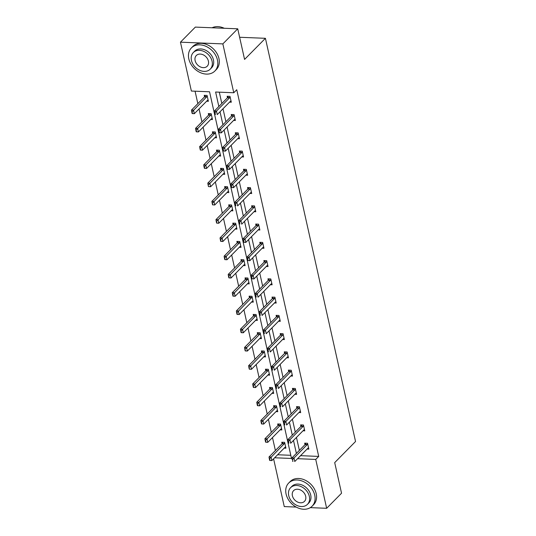 <?xml version="1.0" encoding="UTF-8"?>
<svg xmlns="http://www.w3.org/2000/svg" width="536" height="536" viewBox="0 0 536 536"><rect width="100%" height="100%" fill="white"/><g stroke="black" fill="none" stroke-linecap="round" stroke-linejoin="round"><path stroke-width="0.8" d="M296.194 507.069L284.268 506.587L273.595 458.836M195.064 91.194L197.844 103.642M199.03 108.922L201.931 121.9M203.111 127.179L206.012 140.157M207.191 145.437L210.092 158.415M211.271 163.694L214.172 176.672M215.351 181.952L218.253 194.93M219.432 200.209L222.333 213.187M223.512 218.467L226.413 231.445M227.592 236.724L230.493 249.702M231.679 254.982L234.58 267.96M235.76 273.246L238.661 286.217M239.84 291.504L242.741 304.475M243.92 309.761L246.821 322.732M248 328.019L250.902 340.99M252.081 346.276L254.982 359.247M256.161 364.534L259.062 377.512M260.241 382.791L263.143 395.769M264.328 401.049L267.223 414.027M268.409 419.306L271.31 432.284M272.489 437.564L275.39 450.542M274.64 457.778L291.504 458.454L209.543 91.777L191.379 91.046L180.458 42.177L222.849 43.892L233.77 92.755L215.613 92.018L218.849 106.503M222.849 43.892L237.736 28.81L195.345 27.102L180.458 42.177M237.736 28.81L244.577 59.416L265.421 38.311L355.542 441.503L334.699 462.615L341.546 493.221L326.659 508.296L310.304 507.639M265.421 38.311L239.625 37.265M233.622 120.406L235.391 120.473L234.078 114.624L231.217 114.51L231.552 116.024A1.32 0.65 92.3 0 0 231.74 115.769L232.376 114.557M241.79 156.921L243.552 156.994L242.245 151.139L239.378 151.025L239.719 152.539A1.32 0.65 92.3 0 0 239.9 152.284L240.537 151.072M249.95 193.436L251.712 193.509L250.406 187.654L247.538 187.54L247.88 189.054M258.111 229.951L259.873 230.024L258.566 224.169L255.706 224.055L256.041 225.569A1.32 0.65 92.3 0 0 256.221 225.321L256.865 224.102M266.271 266.466L268.04 266.539L266.727 260.69L263.866 260.57L264.201 262.084A1.32 0.65 92.3 0 0 264.389 261.836L265.025 260.617M274.439 302.981L276.201 303.054L274.894 297.205L272.027 297.085L272.368 298.606M282.599 339.502L284.361 339.569L283.055 333.72L280.187 333.606L280.529 335.121M290.76 376.017L292.522 376.084L291.216 370.235L288.355 370.121L288.69 371.636M298.921 412.532L300.689 412.599L299.376 406.75L296.515 406.636L296.85 408.151M307.088 449.047L308.85 449.121L307.543 443.265L304.676 443.151L305.018 444.666M219.298 92.172L221.824 103.488M223.01 108.768L225.904 121.746M227.09 127.025L229.991 140.003M231.17 145.283L234.071 158.261M235.25 163.54L238.151 176.518M239.331 181.798L242.232 194.776M243.411 200.055L246.312 213.033M247.491 218.313L250.392 231.291M251.572 236.57L254.473 249.548M255.659 254.828L258.553 267.806M259.739 273.085L262.64 286.063M263.819 291.35L266.72 304.321M267.9 309.607L270.801 322.578M271.98 327.865L274.881 340.836M276.06 346.122L278.961 359.093M280.14 364.38L283.041 377.351M284.221 382.637L287.122 395.615M288.308 400.895L291.202 413.872M292.388 419.152L295.289 432.13M296.468 437.41L299.369 450.387M300.549 455.667L318.712 456.417L236.751 89.74L233.77 92.755M303.001 430.79L304.77 430.864L303.456 425.008L300.596 424.894L300.93 426.408M294.84 394.275L296.602 394.342L295.296 388.493L292.435 388.379L292.77 389.893M286.68 357.76L288.442 357.827L287.135 351.978L284.268 351.864L284.609 353.378M278.519 321.245L280.281 321.312L278.975 315.463L276.107 315.342L276.449 316.863M270.352 284.723L272.12 284.797L270.807 278.948L267.946 278.827L268.281 280.341M262.191 248.208L263.953 248.282L262.647 242.426L259.786 242.312L260.121 243.826A1.32 0.65 92.3 0 0 260.302 243.579L260.945 242.359M254.03 211.693L255.793 211.767L254.486 205.911L251.619 205.797L251.96 207.311M245.87 175.178L247.632 175.252L246.326 169.396L243.458 169.282L243.8 170.796A1.32 0.65 92.3 0 0 243.981 170.542L244.617 169.329M237.703 138.663L239.471 138.73L238.158 132.881L235.297 132.767L235.632 134.281A1.32 0.65 92.3 0 0 235.82 134.027L236.456 132.814M229.542 102.148L231.304 102.215L229.998 96.366L227.137 96.252L227.472 97.766M318.712 456.417L315.738 459.432L326.659 508.296M297.574 458.682L315.738 459.432M220.028 111.783L222.929 124.761M224.108 130.04L227.009 143.018M228.189 148.298L231.09 161.276M232.276 166.555L235.17 179.533M236.356 184.813L239.257 197.791M240.436 203.07L243.337 216.048M244.517 221.328L247.418 234.306M248.597 239.585L251.498 252.563M252.677 257.843L255.578 270.821M256.757 276.107L259.659 289.078M260.838 294.365L263.739 307.336M264.925 312.622L267.819 325.593M269.005 330.88L271.906 343.851M273.085 349.137L275.986 362.115M277.166 367.395L280.067 380.372M281.246 385.652L284.147 398.63M285.326 403.91L288.227 416.887M289.406 422.167L292.308 435.145M293.487 440.425L296.388 453.402M277.615 454.763L290.793 455.292M204.558 96.842L204.223 95.328L207.084 95.442L208.39 101.291L206.628 101.224M208.638 115.099L208.303 113.585L211.164 113.699L212.47 119.555L210.708 119.481M212.718 133.357L212.383 131.843L215.244 131.957L216.557 137.812L214.789 137.739M216.805 151.614L216.464 150.1L219.331 150.214L220.638 156.07L218.869 155.996M220.886 169.872L220.544 168.358L223.412 168.471L224.718 174.327L222.956 174.254M224.966 188.129L224.624 186.615L227.492 186.729L228.798 192.585L227.036 192.511M229.046 206.387L228.705 204.873L231.572 204.987L232.879 210.842L231.117 210.769M233.126 224.644L232.792 223.13L235.652 223.244L236.959 229.1L235.197 229.026M237.207 242.902L236.872 241.388L239.733 241.508L241.039 247.357L239.277 247.284M241.287 261.159L240.952 259.645L243.813 259.766L245.12 265.615L243.357 265.541M245.367 279.424L245.032 277.903L247.893 278.023L249.207 283.872L247.438 283.799M249.454 297.681L249.113 296.167L251.98 296.281L253.287 302.13L251.518 302.063M253.535 315.939L253.193 314.424L256.061 314.538L257.367 320.387L255.605 320.32M258.432 332.729L257.796 333.941A1.32 0.65 -87.7 0 1 257.628 334.183L257.273 332.682L260.141 332.796L261.447 338.645L259.685 338.578M262.513 350.986L261.876 352.199A1.32 0.65 -87.7 0 1 261.709 352.44L261.354 350.939L264.221 351.053L265.528 356.902L263.766 356.835M266.6 369.244L265.957 370.456A1.32 0.65 -87.7 0 1 265.789 370.698L265.441 369.197L268.302 369.311L269.608 375.16L267.846 375.093M269.856 388.969L269.521 387.454L272.382 387.568L273.688 393.417L271.926 393.35M273.936 407.226L273.601 405.712L276.462 405.826L277.769 411.682L276.007 411.608M278.017 425.483L277.682 423.969L280.542 424.083L281.856 429.939L280.087 429.865M282.921 442.274L282.284 443.486A1.32 0.65 -87.7 0 1 282.117 443.728L281.762 442.227L284.629 442.341L285.936 448.197L284.167 448.123M300.549 455.687L297.574 458.702M292.555 459.627L292.944 461.389L292.555 459.627L293.989 458.005L291.932 457.918L305.031 444.652A1.32 0.65 92.3 0 0 305.198 444.411L305.835 443.198M308.589 447.942L308.066 448.116A1.32 0.65 92.3 0 0 307.878 448.243L294.773 461.516L293.989 458.005L307.095 444.733A1.32 0.65 92.3 0 0 307.262 444.498L307.651 443.754M292.944 461.389L292.602 461.369M291.932 457.918L292.214 459.613M284.737 442.83L284.348 443.574A1.32 0.65 -87.7 0 1 284.174 443.808L282.117 443.728L269.012 456.994L271.075 457.081L271.859 460.592L284.964 447.319A1.32 0.65 -87.7 0 1 285.152 447.192L285.668 447.017M270.03 460.464L271.859 460.592L269.688 460.451L270.03 460.464L269.642 458.709L269.293 458.689L269.688 460.451M284.174 443.808L269.642 458.709M269.293 458.689L269.012 456.994M286.083 494.045A16.469 12.609 -135.4 0 0 297.319 507.639A16.469 12.609 -135.4 0 0 312.126 506.192A16.469 12.609 -135.4 0 0 314.726 495.197A16.469 12.609 -135.4 0 0 303.483 481.603A16.469 12.609 -135.4 0 0 288.683 483.05A16.469 12.609 -135.4 0 0 286.083 494.045M312.126 506.192L313.614 504.684A16.469 12.609 -135.4 0 0 316.213 493.69A16.469 12.609 -135.4 0 0 304.977 480.095A16.469 12.609 -135.4 0 0 290.177 481.542L288.683 483.05M290.599 487.68L291.966 486.293A11.859 9.079 44.6 0 1 302.626 485.248A11.859 9.079 44.6 0 1 310.713 495.036A11.859 9.079 44.6 0 1 308.843 502.949L307.47 504.336A11.859 9.079 -135.4 0 0 309.346 496.423A11.859 9.079 -135.4 0 0 301.252 486.634A11.859 9.079 -135.4 0 0 290.599 487.68A11.859 9.079 -135.4 0 0 288.723 495.592A11.859 9.079 -135.4 0 0 296.817 505.381A11.859 9.079 -135.4 0 0 307.47 504.336M305.681 496.276A7.638 5.849 -135.4 0 0 300.462 489.971A7.638 5.849 -135.4 0 0 293.594 490.641A7.638 5.849 -135.4 0 0 292.388 495.74A7.638 5.849 -135.4 0 0 297.607 502.051A7.638 5.849 -135.4 0 0 304.475 501.374A7.638 5.849 -135.4 0 0 305.681 496.276M188.813 58.893A16.469 12.609 -135.4 0 0 200.055 72.494A16.469 12.609 -135.4 0 0 214.856 71.04A16.469 12.609 -135.4 0 0 217.462 60.052A16.469 12.609 -135.4 0 0 206.219 46.458A16.469 12.609 -135.4 0 0 191.419 47.905A16.469 12.609 -135.4 0 0 188.813 58.893M214.856 71.04L216.343 69.533A16.469 12.609 -135.4 0 0 218.949 58.545A16.469 12.609 -135.4 0 0 207.707 44.95A16.469 12.609 -135.4 0 0 192.906 46.398L191.419 47.905M193.329 52.528L194.702 51.141A11.859 9.079 44.6 0 1 205.355 50.103A11.859 9.079 44.6 0 1 213.449 59.891A11.859 9.079 44.6 0 1 211.573 67.804L210.206 69.191A11.859 9.079 -135.4 0 0 212.082 61.278A11.859 9.079 -135.4 0 0 203.988 51.489A11.859 9.079 -135.4 0 0 193.329 52.528A11.859 9.079 -135.4 0 0 191.459 60.447A11.859 9.079 -135.4 0 0 199.546 70.236A11.859 9.079 -135.4 0 0 210.206 69.191M208.41 61.131A7.638 5.849 -135.4 0 0 203.198 54.819A7.638 5.849 -135.4 0 0 196.33 55.489A7.638 5.849 -135.4 0 0 195.124 60.595A7.638 5.849 -135.4 0 0 200.337 66.9A7.638 5.849 -135.4 0 0 207.204 66.23A7.638 5.849 -135.4 0 0 208.41 61.131M224.256 28.267A16.469 12.609 -135.4 0 0 212.062 27.778M288.475 441.369L288.127 441.356L288.864 443.125L288.475 441.369L289.909 439.748L287.845 439.661L300.951 426.395A1.32 0.65 92.3 0 0 301.118 426.154L301.755 424.941M304.502 429.684L303.986 429.859A1.32 0.65 92.3 0 0 303.798 429.986L290.693 443.259L289.909 439.748L303.007 426.475A1.32 0.65 92.3 0 0 303.182 426.241L303.57 425.497M288.864 443.125L288.522 443.111M287.845 439.661L288.127 441.356M284.395 423.112L284.047 423.098L284.784 424.867L284.395 423.112L285.829 421.484L283.765 421.403L296.864 408.137A1.32 0.65 92.3 0 0 297.038 407.896L297.674 406.683M300.421 411.427L299.905 411.601A1.32 0.65 92.3 0 0 299.711 411.728L286.613 425.001L285.829 421.484L298.927 408.218A1.32 0.65 92.3 0 0 299.095 407.983L299.49 407.239M284.784 424.867L284.442 424.854M283.765 421.403L284.047 423.098M278.841 424.016L278.204 425.229A1.32 0.65 -87.7 0 1 278.037 425.47L264.931 438.736L266.995 438.823L267.779 442.334L280.877 429.061A1.32 0.65 -87.7 0 1 281.072 428.934L281.588 428.76M265.95 442.207L267.779 442.334L265.608 442.187L265.95 442.207L265.561 440.445L265.213 440.431L265.608 442.187M280.656 424.572L280.261 425.316A1.32 0.65 -87.7 0 1 280.094 425.55L265.561 440.445M265.213 440.431L264.931 438.736M274.76 405.759L274.124 406.971A1.32 0.65 -87.7 0 1 273.95 407.213L260.851 420.479L262.915 420.566L263.699 424.077L276.797 410.804A1.32 0.65 -87.7 0 1 276.991 410.677L277.507 410.502M261.87 423.943L263.699 424.077L261.528 423.929L261.87 423.943L261.481 422.187L261.132 422.174L261.528 423.929M276.576 406.315L276.181 407.058A1.32 0.65 -87.7 0 1 276.013 407.293L261.481 422.187M261.132 422.174L260.851 420.479M280.308 404.854L280.703 406.61L280.308 404.854L281.748 403.226L279.685 403.146L292.783 389.88A1.32 0.65 92.3 0 0 292.951 389.638L293.594 388.426M296.341 393.169L295.825 393.344A1.32 0.65 92.3 0 0 295.631 393.471L282.532 406.737L281.748 403.226L294.847 389.96A1.32 0.65 92.3 0 0 295.014 389.726L295.403 388.982M280.703 406.61L280.362 406.596M279.685 403.146L279.966 404.841M270.68 387.501L270.037 388.714A1.32 0.65 -87.7 0 1 269.869 388.955L256.771 402.221L258.834 402.308L259.618 405.819L272.717 392.546A1.32 0.65 -87.7 0 1 272.911 392.419L273.427 392.245M257.789 405.685L259.618 405.819L257.447 405.672L257.789 405.685L257.394 403.93L257.052 403.916L257.447 405.672M272.489 388.057L272.1 388.801A1.32 0.65 -87.7 0 1 271.933 389.036L257.394 403.93M257.052 403.916L256.771 402.221M276.228 386.597L276.623 388.352L276.228 386.597L277.668 384.969L275.605 384.888L288.703 371.622A1.32 0.65 92.3 0 0 288.87 371.381L289.514 370.168M292.261 374.912L291.745 375.086A1.32 0.65 92.3 0 0 291.55 375.213L278.452 388.479L277.668 384.969L290.767 371.703A1.32 0.65 92.3 0 0 290.934 371.468L291.323 370.724M276.623 388.352L276.281 388.339M275.605 384.888L275.886 386.583M268.409 369.8L268.02 370.543A1.32 0.65 -87.7 0 1 267.853 370.778L265.789 370.698L252.69 383.964L254.754 384.044L255.538 387.555L268.637 374.289A1.32 0.65 -87.7 0 1 268.831 374.162L269.347 373.987M253.709 387.428L255.538 387.555L253.367 387.414L253.709 387.428L253.314 385.672L252.972 385.659L253.367 387.414M267.853 370.778L253.314 385.672M252.972 385.659L252.69 383.964M272.147 368.339L271.806 368.326L272.194 370.081L272.543 370.095L272.147 368.339L273.588 366.711L271.524 366.631L284.623 353.365A1.32 0.65 92.3 0 0 284.79 353.123L285.427 351.911M288.18 356.654L287.665 356.829A1.32 0.65 92.3 0 0 287.47 356.956L274.372 370.222L273.588 366.711L286.686 353.445A1.32 0.65 92.3 0 0 286.854 353.204L287.242 352.467M272.543 370.095L272.194 370.081M271.524 366.631L271.806 368.326M264.328 351.542L263.94 352.286A1.32 0.65 -87.7 0 1 263.772 352.521L261.709 352.44L248.61 365.706L250.674 365.787L251.458 369.297L264.556 356.031A1.32 0.65 -87.7 0 1 264.75 355.904L265.266 355.73M249.629 369.17L251.458 369.297L249.28 369.157L249.629 369.17L248.892 367.401L249.28 369.157M263.772 352.521L249.233 367.415M248.892 367.401L248.61 365.706M268.067 350.082L267.725 350.068L268.114 351.824L268.462 351.837L268.067 350.082L269.507 348.454L267.444 348.373L280.542 335.101A1.32 0.65 92.3 0 0 280.71 334.866L281.346 333.653M284.1 338.397L283.584 338.571A1.32 0.65 92.3 0 0 283.39 338.698L270.291 351.964L269.507 348.454L282.606 335.188A1.32 0.65 92.3 0 0 282.774 334.946L283.162 334.209M268.462 351.837L268.114 351.824M267.444 348.373L267.725 350.068M260.248 333.285L259.86 334.022A1.32 0.65 -87.7 0 1 259.692 334.263L257.628 334.183L244.53 347.449L246.594 347.529L247.377 351.04L260.476 337.774A1.32 0.65 -87.7 0 1 260.67 337.647L261.186 337.472M245.548 350.913L247.377 351.04L245.2 350.899L245.548 350.913L244.811 349.144L245.2 350.899M259.692 334.263L245.153 349.157M244.811 349.144L244.53 347.449M263.987 331.824L263.645 331.811L264.034 333.566L264.382 333.58L263.987 331.824L265.421 330.196L263.364 330.116L276.462 316.843A1.32 0.65 92.3 0 0 276.63 316.609L277.266 315.389M280.02 320.139L279.504 320.314A1.32 0.65 92.3 0 0 279.31 320.441L266.211 333.707L265.421 330.196L278.526 316.93A1.32 0.65 92.3 0 0 278.693 316.689L279.082 315.952M264.382 333.58L264.034 333.566M263.364 330.116L263.645 331.811M254.352 314.471L253.716 315.684A1.32 0.65 -87.7 0 1 253.548 315.918L240.45 329.191L242.507 329.272L243.297 332.782L256.396 319.516A1.32 0.65 -87.7 0 1 256.59 319.389L257.106 319.215M241.461 332.655L243.297 332.782L241.12 332.642L241.461 332.655L241.073 330.9L240.731 330.886L241.12 332.642M256.168 315.027L255.779 315.764A1.32 0.65 -87.7 0 1 255.612 316.005L241.073 330.9M240.731 330.886L240.45 329.191M259.906 313.567L260.295 315.322L259.906 313.567L261.34 311.939L259.283 311.858L272.382 298.586A1.32 0.65 92.3 0 0 272.549 298.351L273.186 297.132M275.94 301.875L275.417 302.056A1.32 0.65 92.3 0 0 275.229 302.183L262.124 315.449L261.34 311.939L274.445 298.673A1.32 0.65 92.3 0 0 274.613 298.431L275.002 297.688M260.295 315.322L259.953 315.309M259.283 311.858L259.565 313.553M250.272 296.207L249.635 297.426A1.32 0.65 -87.7 0 1 249.468 297.661L236.363 310.934L238.426 311.014L239.21 314.525L252.315 301.259A1.32 0.65 -87.7 0 1 252.503 301.132L253.019 300.957M237.381 314.398L239.21 314.525L237.039 314.384L237.381 314.398L236.992 312.642L236.644 312.629L237.039 314.384M252.088 296.77L251.699 297.507A1.32 0.65 -87.7 0 1 251.525 297.748L236.992 312.642M236.644 312.629L236.363 310.934M255.826 295.309L255.478 295.296L256.215 297.065L255.826 295.309L257.26 293.681L255.196 293.601L268.302 280.328A1.32 0.65 92.3 0 0 268.469 280.094L269.106 278.874M271.853 283.618L271.337 283.799A1.32 0.65 92.3 0 0 271.149 283.926L258.044 297.192L257.26 293.681L270.358 280.415A1.32 0.65 92.3 0 0 270.533 280.174L270.921 279.43M256.215 297.065L255.873 297.051M255.196 293.601L255.478 295.296M266.278 262.158L264.215 262.07L251.116 275.343L253.18 275.424L266.278 262.158A1.32 0.65 92.3 0 0 266.446 261.916L266.841 261.173M252.134 278.807L251.746 277.052L251.397 277.038L251.793 278.794L253.964 278.934L251.793 278.794M267.772 265.36L267.256 265.541A1.32 0.65 92.3 0 0 267.062 265.668L253.964 278.934L253.18 275.424L251.746 277.052M251.116 275.343L251.397 277.038M262.198 243.9L260.134 243.813L247.036 257.079L249.099 257.166L262.198 243.9A1.32 0.65 92.3 0 0 262.365 243.659L262.754 242.915M248.054 260.55L247.659 258.794L247.317 258.781L247.712 260.536L249.883 260.677L247.712 260.536M263.692 247.103L263.176 247.284A1.32 0.65 92.3 0 0 262.982 247.411L249.883 260.677L249.099 257.166L247.659 258.794M247.036 257.079L247.317 258.781M258.118 225.636L256.054 225.555L242.955 238.822L245.019 238.909L258.118 225.636A1.32 0.65 92.3 0 0 258.285 225.401L258.674 224.658M243.974 242.292L243.579 240.537L243.237 240.523L243.632 242.279L245.803 242.419L243.632 242.279M259.612 228.845L259.096 229.019A1.32 0.65 92.3 0 0 258.901 229.153L245.803 242.419L245.019 238.909L243.579 240.537M242.955 238.822L243.237 240.523M239.498 222.279L239.156 222.266L239.545 224.021L239.894 224.035L239.498 222.279L240.939 220.651L238.875 220.564L251.974 207.298A1.32 0.65 92.3 0 0 252.141 207.064L252.784 205.844M255.531 210.588L255.015 210.762A1.32 0.65 92.3 0 0 254.821 210.889L241.723 224.162L240.939 220.651L254.037 207.378A1.32 0.65 92.3 0 0 254.205 207.144L254.593 206.4M239.894 224.035L239.545 224.021M238.875 220.564L239.156 222.266M235.418 204.022L235.076 204.002L235.465 205.764L235.813 205.777L235.418 204.022L236.858 202.394L234.795 202.306L247.893 189.041A1.32 0.65 92.3 0 0 248.061 188.799L248.697 187.587M251.451 192.33L250.935 192.504A1.32 0.65 92.3 0 0 250.741 192.632L237.642 205.904L236.858 202.394L249.957 189.121A1.32 0.65 92.3 0 0 250.124 188.886L250.513 188.143M235.813 205.777L235.465 205.764M234.795 202.306L235.076 204.002M245.877 170.863L243.813 170.783L230.715 184.049L232.771 184.136L245.877 170.863A1.32 0.65 92.3 0 0 246.044 170.629L246.433 169.885M231.733 187.52L231.338 185.758L230.996 185.744L231.385 187.5L233.562 187.647L231.385 187.5M247.371 174.073L246.855 174.247A1.32 0.65 92.3 0 0 246.661 174.374L233.562 187.647L232.771 184.136L231.338 185.758M230.715 184.049L230.996 185.744M241.796 152.606L239.733 152.526L226.634 165.792L228.691 165.879L241.796 152.606A1.32 0.65 92.3 0 0 241.964 152.371L242.352 151.628M227.646 169.255L227.257 167.5L226.916 167.487L227.304 169.242L229.475 169.389L227.304 169.242M243.29 155.815L242.768 155.989A1.32 0.65 92.3 0 0 242.58 156.117L229.475 169.389L228.691 165.879L227.257 167.5M226.634 165.792L226.916 167.487M237.709 134.348L235.652 134.268L222.547 147.534L224.611 147.621L237.709 134.348A1.32 0.65 92.3 0 0 237.884 134.114L238.272 133.37M223.566 150.998L223.177 149.243L222.829 149.229L223.224 150.984L225.395 151.132L223.224 150.984M239.203 137.558L238.688 137.732A1.32 0.65 92.3 0 0 238.5 137.859L225.395 151.132L224.611 147.621L223.177 149.243M222.547 147.534L222.829 149.229M233.629 116.091L231.565 116.011L218.467 129.276L220.53 129.357L233.629 116.091A1.32 0.65 92.3 0 0 233.797 115.856L234.192 115.113M219.485 132.74L219.097 130.985L218.748 130.972L219.144 132.727L221.314 132.868L219.144 132.727M235.123 119.3L234.607 119.474A1.32 0.65 92.3 0 0 234.413 119.602L221.314 132.868L220.53 129.357L219.097 130.985M218.467 129.276L218.748 130.972M246.192 277.95L245.555 279.169A1.32 0.65 -87.7 0 1 245.388 279.403L232.282 292.676L234.346 292.757L235.13 296.267L248.235 283.001A1.32 0.65 -87.7 0 1 248.423 282.874L248.939 282.7M233.301 296.14L235.13 296.267L232.959 296.127L233.301 296.14L232.912 294.385L232.564 294.371L232.959 296.127M248.007 278.506L247.612 279.249A1.32 0.65 -87.7 0 1 247.444 279.49L232.912 294.385M232.564 294.371L232.282 292.676M242.111 259.692L241.475 260.911A1.32 0.65 -87.7 0 1 241.3 261.146L228.202 274.419L230.266 274.499L231.05 278.01L244.148 264.744A1.32 0.65 -87.7 0 1 244.342 264.617L244.858 264.436M229.22 277.882L231.05 278.01L228.879 277.869L229.22 277.882L228.832 276.127L228.483 276.114L228.879 277.869M243.927 260.248L243.532 260.992A1.32 0.65 -87.7 0 1 243.364 261.233L228.832 276.127M228.483 276.114L228.202 274.419M238.031 241.435L237.388 242.654A1.32 0.65 -87.7 0 1 237.22 242.888L224.122 256.161L226.185 256.242L226.969 259.752L240.068 246.486A1.32 0.65 -87.7 0 1 240.262 246.359L240.778 246.178M225.14 259.625L226.969 259.752L224.798 259.612L225.14 259.625L224.745 257.87L224.403 257.856L224.798 259.612M239.84 241.991L239.451 242.734A1.32 0.65 -87.7 0 1 239.284 242.976L224.745 257.87M224.403 257.856L224.122 256.161M233.951 223.177L233.307 224.396A1.32 0.65 -87.7 0 1 233.14 224.631L220.041 237.897L222.105 237.984L222.889 241.495L235.987 228.229A1.32 0.65 -87.7 0 1 236.182 228.102L236.698 227.921M221.06 241.368L222.889 241.495L220.718 241.354L221.06 241.368L220.665 239.612L220.323 239.599L220.718 241.354M235.76 223.733L235.371 224.477A1.32 0.65 -87.7 0 1 235.204 224.718L220.665 239.612M220.323 239.599L220.041 237.897M229.864 204.92L229.227 206.139A1.32 0.65 -87.7 0 1 229.06 206.373L215.961 219.639L218.025 219.727L218.809 223.237L231.907 209.971A1.32 0.65 -87.7 0 1 232.101 209.837L232.617 209.663M216.98 223.11L218.809 223.237L216.631 223.097L216.98 223.11L216.243 221.341L216.631 223.097M231.679 205.476L231.291 206.219A1.32 0.65 -87.7 0 1 231.123 206.454L216.584 221.355M216.243 221.341L215.961 219.639M225.783 186.662L225.147 187.881A1.32 0.65 -87.7 0 1 224.979 188.116L211.881 201.382L213.944 201.469L214.728 204.98L227.827 191.707A1.32 0.65 -87.7 0 1 228.021 191.58L228.537 191.406M212.899 204.853L214.728 204.98L212.551 204.839L212.899 204.853L212.162 203.084L212.551 204.839M227.599 187.218L227.21 187.962A1.32 0.65 -87.7 0 1 227.043 188.196L212.504 203.097M212.162 203.084L211.881 201.382M221.703 168.405L221.067 169.617A1.32 0.65 -87.7 0 1 220.899 169.858L207.8 183.124L209.857 183.212L210.648 186.722L223.746 173.45A1.32 0.65 -87.7 0 1 223.941 173.322L224.457 173.148M208.812 186.595L210.648 186.722L208.47 186.582L208.082 184.826L208.47 186.582M223.519 168.961L223.13 169.704A1.32 0.65 -87.7 0 1 222.963 169.939L208.424 184.84M208.082 184.826L207.8 183.124M217.623 150.147L216.986 151.36A1.32 0.65 -87.7 0 1 216.819 151.601L203.714 164.867L205.777 164.954L206.561 168.465L219.666 155.192A1.32 0.65 -87.7 0 1 219.854 155.065L220.37 154.891M204.732 168.338L206.561 168.465L204.39 168.317L204.732 168.338L204.343 166.582L203.995 166.562L204.39 168.317M219.438 150.703L219.05 151.447A1.32 0.65 -87.7 0 1 218.876 151.681L204.343 166.582M203.995 166.562L203.714 164.867M213.542 131.889L212.906 133.102A1.32 0.65 -87.7 0 1 212.738 133.343L199.633 146.609L201.697 146.697L202.481 150.207L215.586 136.935A1.32 0.65 -87.7 0 1 215.774 136.807L216.289 136.633M200.652 150.073L202.481 150.207L200.31 150.06L200.652 150.073L200.263 148.318L199.915 148.305L200.31 150.06M215.358 132.446L214.963 133.189A1.32 0.65 -87.7 0 1 214.795 133.424L200.263 148.318M199.915 148.305L199.633 146.609M209.462 113.632L208.826 114.845A1.32 0.65 -87.7 0 1 208.651 115.086L195.553 128.352L197.617 128.439L198.4 131.95L211.499 118.677A1.32 0.65 -87.7 0 1 211.693 118.55L212.209 118.376M196.571 131.816L198.4 131.95L196.23 131.802L196.571 131.816L196.183 130.06L195.834 130.047L196.23 131.802M211.278 114.188L210.883 114.932A1.32 0.65 -87.7 0 1 210.715 115.166L196.183 130.06M195.834 130.047L195.553 128.352M215.01 112.728L215.405 114.483L215.01 112.728L216.45 111.099L214.387 111.019L227.485 97.753A1.32 0.65 92.3 0 0 227.653 97.512L228.296 96.299M231.043 101.043L230.527 101.217A1.32 0.65 92.3 0 0 230.333 101.344L217.234 114.61L216.45 111.099L229.549 97.833A1.32 0.65 92.3 0 0 229.716 97.599L230.105 96.855M215.405 114.483L215.063 114.469M214.387 111.019L214.668 112.714M205.382 95.374L204.739 96.587A1.32 0.65 -87.7 0 1 204.571 96.828L191.473 110.094L193.536 110.175L194.32 113.692L207.419 100.42A1.32 0.65 -87.7 0 1 207.613 100.292L208.129 100.118M192.491 113.558L194.32 113.692L192.149 113.545L192.491 113.558L192.096 111.803L191.754 111.79L192.149 113.545M207.191 95.931L206.802 96.674A1.32 0.65 -87.7 0 1 206.635 96.909L192.096 111.803M191.754 111.79L191.473 110.094M307.262 444.498L305.198 444.411M307.095 444.733L305.031 444.652M282.284 443.486L284.348 443.574M303.182 426.241L301.118 426.154M303.007 426.475L300.951 426.395M299.095 407.983L297.038 407.896M298.927 408.218L296.864 408.137M278.037 425.47L280.094 425.55M278.204 425.229L280.261 425.316M273.95 407.213L276.013 407.293M274.124 406.971L276.181 407.058M295.014 389.726L292.951 389.638M294.847 389.96L292.783 389.88M269.869 388.955L271.933 389.036M270.037 388.714L272.1 388.801M290.934 371.468L288.87 371.381M290.767 371.703L288.703 371.622M265.957 370.456L268.02 370.543M286.854 353.204L284.79 353.123M286.686 353.445L284.623 353.365M261.876 352.199L263.94 352.286M282.774 334.946L280.71 334.866M282.606 335.188L280.542 335.101M257.796 333.941L259.86 334.022M278.693 316.689L276.63 316.609M278.526 316.93L276.462 316.843M253.548 315.918L255.612 316.005M253.716 315.684L255.779 315.764M274.613 298.431L272.549 298.351M274.445 298.673L272.382 298.586M249.468 297.661L251.525 297.748M249.635 297.426L251.699 297.507M270.533 280.174L268.469 280.094M270.358 280.415L268.302 280.328M266.446 261.916L264.389 261.836M262.365 243.659L260.302 243.579M258.285 225.401L256.221 225.321M254.205 207.144L252.141 207.064M254.037 207.378L251.974 207.298M250.124 188.886L248.061 188.799M249.957 189.121L247.893 189.041M246.044 170.629L243.981 170.542M241.964 152.371L239.9 152.284M237.884 134.114L235.82 134.027M233.797 115.856L231.74 115.769M245.388 279.403L247.444 279.49M245.555 279.169L247.612 279.249M241.3 261.146L243.364 261.233M241.475 260.911L243.532 260.992M237.22 242.888L239.284 242.976M237.388 242.654L239.451 242.734M233.14 224.631L235.204 224.718M233.307 224.396L235.371 224.477M229.06 206.373L231.123 206.454M229.227 206.139L231.291 206.219M224.979 188.116L227.043 188.196M225.147 187.881L227.21 187.962M220.899 169.858L222.963 169.939M221.067 169.617L223.13 169.704M216.819 151.601L218.876 151.681M216.986 151.36L219.05 151.447M212.738 133.343L214.795 133.424M212.906 133.102L214.963 133.189M208.651 115.086L210.715 115.166M208.826 114.845L210.883 114.932M229.716 97.599L227.653 97.512M229.549 97.833L227.485 97.753M204.571 96.828L206.635 96.909M204.739 96.587L206.802 96.674"/></g></svg>
